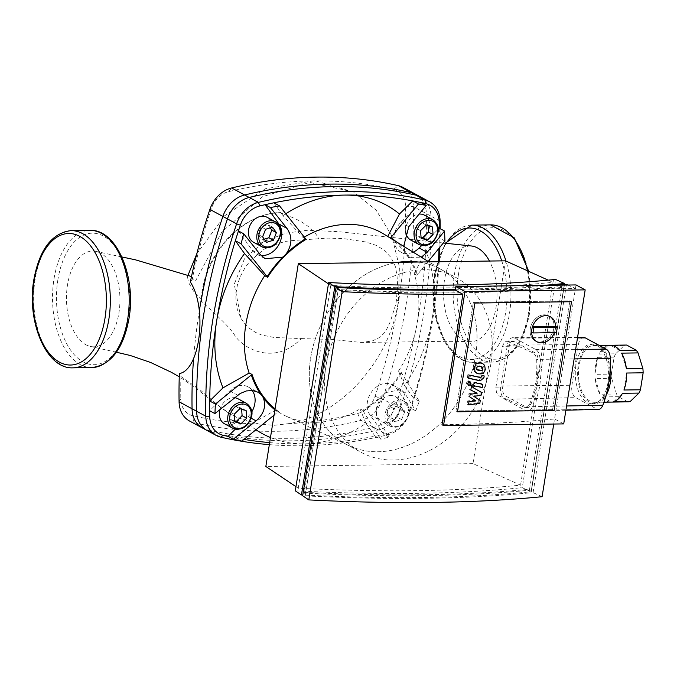 <?xml version="1.0" encoding="UTF-8"?>
<svg xmlns="http://www.w3.org/2000/svg" width="677" height="677" viewBox="0 0 677 677"><rect width="100%" height="100%" fill="white"/><g stroke="black" fill="none" stroke-linecap="round" stroke-linejoin="round"><path stroke-width="0.51" stroke-dasharray="3.38 2.54" d="M477.708 373.239L475.432 372.477L473.782 370.878L473.096 366.621L475.051 362.914L479.451 362.373L481.745 363.143L483.395 364.734L484.08 369.016L482.126 372.697L477.708 373.239L478.961 373.916M475.508 367.146L476.219 365.749L480.611 366.113L481.432 366.883L481.669 368.491L480.958 369.862L476.566 369.498L475.745 368.728L475.508 367.146L476.76 367.823M475.779 363.304L475.051 362.914M483.378 373.374L482.126 372.697M478.986 380.161L467.384 377.631L467.9 374.423L479.333 376.92L480.484 375.997L480.687 374.77L482.946 375.261L482.659 377.089L478.986 380.161L480.247 380.838M469.153 375.1L467.9 374.423M468.645 378.308L467.384 377.631M481.939 375.447L480.687 374.77M484.207 375.938L482.946 375.261M468.281 381.041L469.66 382.962L467.663 384.934L466.292 383.013L468.281 381.041L470.193 381.879M467.663 384.934L468.264 385.45M472.698 395.715L479.011 399.879L478.563 402.68L467.206 404.177L467.739 400.877L474.704 400.251L468.484 396.189L468.89 393.684L475.948 392.499L469.576 389.385L470.253 385.137L473.908 382.048L481.609 383.698L481.093 386.905L473.578 385.289L472.428 386.212L472.267 387.21L480.315 391.704L479.866 394.505L472.698 395.715L473.959 396.4M477.2 393.176L475.948 392.499M470.837 390.062L469.576 389.385M470.143 394.369L468.89 393.684M469.745 396.874L468.484 396.189M475.956 400.928L474.704 400.251M468.992 401.554L467.739 400.877M468.467 404.863L467.206 404.177M479.815 403.357L478.563 402.68M480.264 400.556L479.011 399.879M481.127 395.182L479.866 394.505M482.862 384.384L481.609 383.698M482.346 387.582L481.093 386.905M473.528 387.887L472.267 387.21M481.575 392.381L480.315 391.704M553.862 328.252A14.209 11.247 118.4 0 0 548.835 315.914A14.209 11.247 118.4 0 0 530.294 328.573A14.209 11.247 118.4 0 0 535.321 340.912A14.209 11.247 118.4 0 0 553.862 328.252A14.209 11.247 -61.6 0 1 535.321 340.912A14.209 11.247 -61.6 0 1 530.294 328.573A14.209 11.247 -61.6 0 1 548.835 315.914A14.209 11.247 -61.6 0 1 553.862 328.252M555.589 326.365A14.209 11.247 -61.6 0 1 555.385 329.073A14.209 11.247 -61.6 0 1 554.404 332.652A14.209 11.247 118.4 0 0 554.717 331.798L531.623 332.111M552.584 409.653L570 300.901L473.384 302.23L455.959 410.973L552.584 409.653L570 300.901L473.384 302.23L455.959 410.973L552.584 409.653L554.108 410.474L552.584 409.653M571.523 301.73L570 300.901L571.523 301.73M474.907 303.051L473.384 302.23L474.907 303.051M457.491 411.794L455.959 410.973L457.491 411.794M567.885 285.034L575.458 288.461L455.274 290.103A680.173 167.998 9.1 0 0 458.811 290.052A680.173 167.998 9.1 0 0 557.247 285.186M553.735 424.039L554.556 418.953A703.301 173.71 -170.9 0 1 441.996 424.724M338.542 287.607L305.192 495.852L302.661 495.784M564.288 284.518L530.937 492.763A680.173 167.998 -170.9 0 1 305.192 495.852M566.446 284.382L533.087 492.628L530.937 492.763M563.713 423.904L554.556 418.953L576.025 284.924M542.099 496.706L533.087 492.628M610.299 366.037A29.83 16.663 -90.8 0 0 593.89 344.077A29.83 16.663 -90.8 0 0 578.268 365.241A29.83 16.663 -90.8 0 0 594.702 403.737A29.83 16.663 -90.8 0 0 606.042 395.419M575.915 365.275A29.83 16.663 -90.8 0 0 592.35 403.771A29.83 16.663 -90.8 0 0 607.971 382.607A29.83 16.663 -90.8 0 0 591.529 344.102A29.83 16.663 -90.8 0 0 575.915 365.275M611.424 374.102L614.149 357.126L597.647 357.346A28.417 15.867 -90.8 0 0 595.532 365.428A28.417 15.867 -90.8 0 0 594.931 374.33L611.424 374.102A28.417 15.867 -90.8 0 0 611.703 378.35L595.201 378.57A28.417 15.867 -90.8 0 0 600.025 394.226L616.519 393.997A28.417 15.867 -90.8 0 0 618.389 396.705L601.887 396.925A28.417 15.867 -90.8 0 0 611.179 402.087M579.03 365.656A28.417 15.867 -90.8 0 0 594.685 402.316A28.417 15.867 -90.8 0 0 609.562 382.158A28.417 15.867 -90.8 0 0 593.907 345.498A28.417 15.867 -90.8 0 0 579.03 365.656M531.369 490.046A680.173 167.998 -170.9 0 1 305.623 493.135L338.111 290.323A680.173 167.998 9.1 0 0 563.856 287.234L531.369 490.046L529.566 489.234L529.135 491.951L531.284 491.815L522.272 487.736L520.122 487.872A665.796 164.452 -170.9 0 1 297.821 490.918L295.299 490.842M613.794 401.664L622.451 393.303M623.932 390.011L626.657 373.027M626.377 368.787L621.562 353.14M601.887 396.925L611.424 402.087M627.917 401.859L618.389 396.705M619.692 350.432L610.646 345.27M597.647 357.346L594.931 374.33M595.201 378.57L600.025 394.226M616.519 393.997L611.703 378.35M607.794 345.693L599.128 354.054L615.63 353.826L624.287 345.465L607.794 345.693A28.417 15.867 -90.8 0 0 599.128 354.054M615.63 353.826A28.417 15.867 -90.8 0 0 614.149 357.126M626.657 345.05A28.417 15.867 -90.8 0 0 624.287 345.465M541.549 367.383L539.975 368.406A77.423 43.252 -90.8 0 0 540.026 359.369A10.654 5.949 -90.8 0 0 535.719 349.493L514.698 338.128A10.654 5.949 -90.8 0 0 512.954 337.671A10.654 5.949 -90.8 0 0 507.335 345.228L500.802 386.008A10.654 5.949 -90.8 0 0 504.898 399.303L525.919 410.668A10.654 5.949 -90.8 0 0 527.73 411.125A10.654 5.949 -90.8 0 0 532.452 406.657A77.423 43.252 -90.8 0 0 535.075 398.998L536.353 399.845L539.755 386.482L541.549 367.383L555.631 279.491M539.975 368.406L535.075 398.998M514.148 341.53A7.1 3.969 -90.8 0 0 512.963 341.225A7.1 3.969 -90.8 0 0 509.248 346.26L502.715 387.041A7.1 3.969 -90.8 0 0 505.44 395.901L526.461 407.266A7.1 3.969 -90.8 0 0 527.645 407.571A7.1 3.969 -90.8 0 0 530.819 404.592A73.878 41.263 -90.8 0 0 538.046 359.479A7.1 3.969 -90.8 0 0 535.168 352.895L514.148 341.53L506.278 341.343L504.331 342.367L502.469 346.353L495.843 387.904L496.495 392.542L499.389 395.986L524.396 407.292L525.801 407.596L529.439 404.609C535.118 391.052 537.53 376.014 536.666 359.495L535.549 355.4L533.501 353.132L508.097 341.614M583.659 337.451A9.91 5.534 -90.8 0 0 578.429 344.483L571.904 385.255A9.91 5.534 -90.8 0 0 575.704 397.619L596.725 408.984A9.91 5.534 -90.8 0 0 598.417 409.416M536.353 399.845L522.272 487.736M331.18 282.664L330.74 285.389A665.796 164.452 9.1 0 0 553.041 282.343L520.122 487.872M548.158 280.134L553.041 282.343L553.473 279.626M455.409 289.257A677.77 167.405 9.1 0 0 543.749 285.364M562.325 284.704L562.054 286.422A677.77 167.405 -170.9 0 1 336.884 289.502L337.188 287.573M505.457 260.823L472.978 463.635L520.554 485.155A665.796 164.452 -170.9 0 1 298.252 488.193L330.74 285.389L328.455 283.849M338.111 290.323L336.884 289.502L304.396 492.314A677.77 167.405 9.1 0 0 529.566 489.234L562.054 286.422L563.856 287.234M305.623 493.135L304.396 492.314L303.965 495.031A677.77 167.405 9.1 0 0 529.135 491.951M295.967 486.661L298.252 488.193L297.821 490.918M302.788 494.997L303.965 495.031M472.978 463.635L265.841 466.47M564.491 284.501L531.284 491.815M554.717 331.798L556.24 332.627M490.901 363.727A99.443 78.744 -61.6 0 1 361.129 452.338A99.443 78.744 -61.6 0 1 325.95 365.986A99.443 78.744 -61.6 0 1 455.723 277.375A99.443 78.744 -61.6 0 1 490.901 363.727M349.053 445.686A99.443 78.744 -61.6 0 0 377.918 451.754A99.443 78.744 -61.6 0 0 469.965 377.275A99.443 78.744 -61.6 0 0 443.545 270.91A99.443 78.744 -61.6 0 0 418.284 262.016A99.443 78.744 -61.6 0 1 440.456 269.124A99.443 78.744 -61.6 0 1 475.643 355.476A99.443 78.744 -61.6 0 1 345.862 444.087A99.443 78.744 -61.6 0 1 310.684 357.735A99.443 78.744 -61.6 0 1 398.296 262.287A99.443 78.744 -61.6 0 0 313.223 345.879A99.443 78.744 -61.6 0 0 349.053 445.686L285.753 416.008A103.446 81.909 118.4 0 0 315.778 422.321A103.446 81.909 118.4 0 0 360.037 408.933L362.703 410.304A103.268 81.773 118.4 0 0 401.199 372.375L398.533 371.004A103.446 81.909 118.4 0 0 414.129 273.626L416.761 275.243A103.268 81.773 118.4 0 0 390.265 238.202L387.642 236.586A103.446 81.909 118.4 0 0 384.045 234.2M238.033 398.778A14.209 11.247 -61.6 0 1 243.06 411.117A14.209 11.247 -61.6 0 1 224.527 423.777M390.764 395.537A14.209 11.247 -61.6 0 1 395.343 396.629A14.209 11.247 -61.6 0 1 399.667 411.777A14.209 11.247 -61.6 0 1 386.406 422.719A14.209 11.247 -61.6 0 1 381.828 421.627A14.209 11.247 -61.6 0 1 377.512 406.479A14.209 11.247 -61.6 0 1 390.764 395.537M405.735 231.644A14.209 11.247 -61.6 0 1 405.87 227.81A14.209 11.247 -61.6 0 1 419.114 214.093M424.411 215.151A14.209 11.247 -61.6 0 1 429.438 227.489A14.209 11.247 -61.6 0 1 410.897 240.149M267.102 217.309A14.209 11.247 -61.6 0 1 271.426 232.456A14.209 11.247 -61.6 0 1 258.174 243.398A14.209 11.247 -61.6 0 1 253.596 242.298M255.957 429.768A129.992 102.929 -61.6 0 1 249.466 424.936L275.624 410.093A103.446 81.909 118.4 0 0 285.753 416.008M360.037 408.933L365.935 423.337A129.992 102.929 -61.6 0 1 304.548 443.841A129.992 102.929 -61.6 0 1 270.47 437.52M304.328 237.085A103.446 81.909 118.4 0 0 303.237 237.737L282.994 215.591A129.992 102.929 -61.6 0 1 285.804 213.746M429.624 261.864A129.992 102.929 -61.6 0 1 432.281 317.987A129.992 102.929 -61.6 0 1 404.44 385.408L413.579 398.194A499.524 395.537 -61.6 0 1 410.49 407.986L396.646 388.623A19.176 15.19 118.4 0 0 392.44 384.883A19.176 15.19 118.4 0 0 371.859 391.56A19.176 15.19 118.4 0 0 369.989 414.883L383.834 434.245A499.524 395.537 -61.6 0 1 375.083 436.123L365.935 423.337M269.658 442.597A499.524 395.537 -61.6 0 0 304.548 443.841A499.524 395.537 -61.6 0 0 375.083 436.123L380.787 439.212L362.703 410.304M249.466 424.936L236.171 438.027L241.875 441.108M243.991 439.407A499.524 395.537 -61.6 0 1 236.171 438.027A499.524 395.537 -61.6 0 1 227.988 436.377M303.237 237.737L306.08 239.353M275.074 408.832A103.268 81.773 118.4 0 0 278.509 411.455L275.624 410.093M273.855 202.804L282.994 215.591M404.44 385.408L398.533 371.004M414.129 273.626L425.96 251.04A129.992 102.929 -61.6 0 1 429.167 260.29M401.199 372.375L419.283 401.275L415.754 410.837L404.634 392.948L401.089 389.571L386.102 392.525A105.13 83.246 118.4 0 0 401.656 373.01M438.408 261.737A499.524 395.537 -61.6 0 1 432.281 317.987A499.524 395.537 -61.6 0 1 413.579 398.194L419.283 401.275M439.288 228.191A499.524 395.537 -61.6 0 1 439.246 237.94A499.524 395.537 -61.6 0 1 439.018 248.273M444.95 241.02L439.246 237.94L425.96 251.04M400.725 406.471L404.643 411.954L401.664 419.562L394.776 421.686L390.849 416.203L393.828 408.595L400.725 406.471L396.138 404L389.25 406.115L386.271 413.723L390.189 419.207L397.086 417.083L400.065 409.483L396.138 404M262.608 236.874L258.03 234.403L261.957 239.878L264.258 239.176M266.535 242.358L261.957 239.878M270.182 227.853L267.906 224.671L261.009 226.795L258.03 234.403M272.484 227.15L267.906 224.671M265.587 229.266L261.009 226.795M426.265 225.043L421.686 222.572L415.991 228.183L416.533 235.74L421.035 237.136M420.569 230.662L415.991 228.183M421.119 238.219L416.533 235.74M428.008 225.585L427.932 224.51L421.686 222.572M432.51 226.99L427.932 224.51M404.643 411.954L400.065 409.483M393.828 408.595L389.25 406.115M390.849 416.203L386.271 413.723M394.776 421.686L390.189 419.207M401.664 419.562L397.086 417.083M219.907 409.577A14.209 11.247 -61.6 0 1 234.64 397.737M241.638 409.213L241.562 408.138L235.317 406.2L229.613 411.811L230.163 419.368L234.665 420.772M246.14 410.617L241.562 408.138M239.895 408.671L235.317 406.2M234.191 414.29L229.613 411.811M234.741 421.847L230.163 419.368M274.904 409.856A105.13 83.246 118.4 0 0 277.849 412.107L274.05 415.17M403.67 246.31L405.405 251.692A105.13 83.246 118.4 0 0 395.935 241.537M428.211 261.449L417.421 274.591A105.13 83.246 118.4 0 0 408.062 255.415L410.677 257.37L421.297 257.184M235.266 429.21L248.112 416.55A19.176 15.19 118.4 0 0 251.793 411.844M252.182 390.485A19.176 15.19 118.4 0 0 248.061 386.863A19.176 15.19 118.4 0 0 229.774 390.908L209.65 410.736M278.509 411.455L277.849 412.107M238.448 230.942L252.293 250.304A19.176 15.19 118.4 0 0 256.498 254.044A19.176 15.19 118.4 0 0 260.975 255.441M417.421 274.591L416.761 275.243M420.95 202.55L400.826 222.378A19.176 15.19 118.4 0 0 400.877 252.064A19.176 15.19 118.4 0 0 413.156 252.157M405.405 251.692A19.176 15.19 118.4 0 0 408.062 255.415M421.644 245.573L438.247 229.224M363.16 410.939A105.13 83.246 118.4 0 0 382.234 396.341C375.963 404.829 374.542 412.445 377.978 419.207L389.106 437.097L380.787 439.212M389.106 437.097L383.834 434.245A499.524 395.537 -61.6 0 0 388.987 433.043A25.574 20.251 -61.6 0 0 408.586 413.74A499.524 395.537 -61.6 0 0 410.49 407.986L415.754 410.837M386.102 392.525A19.176 15.19 118.4 0 0 382.234 396.341M269.336 444.637A502.359 397.788 118.4 0 0 387.506 434.871A28.417 22.502 118.4 0 0 409.28 413.427A502.359 397.788 118.4 0 0 439.212 261.728M439.881 247.215A502.359 397.788 118.4 0 0 440.16 228.665M202.499 428.025A28.417 22.502 118.4 0 0 207.035 429.726A502.359 397.788 118.4 0 0 373.772 427.449A28.417 22.502 118.4 0 0 395.537 405.997A502.359 397.788 118.4 0 0 426.349 213.644A28.417 22.502 118.4 0 0 415.906 194.401M199.351 310.743A502.359 397.788 118.4 0 0 193.597 358.438M180.928 376.497A496.681 393.286 118.4 0 0 180.818 398.965A22.73 18 118.4 0 0 192.801 415.72A496.681 393.286 118.4 0 0 259.156 424.107L236.772 417.396L227.87 412.555L220.253 407.122L200.4 390.104L180.928 376.497L179.363 373.569M402.925 187.385A28.417 22.502 -61.6 0 1 413.376 206.629A502.359 397.788 -61.6 0 1 382.564 398.981A28.417 22.502 -61.6 0 1 360.799 420.434A502.359 397.788 -61.6 0 1 194.062 422.71A28.417 22.502 -61.6 0 1 189.526 421.009M190.355 282.021L192.116 279.863L195.475 281.023L221.963 231.822L262.744 196.609L309.744 182.418L353.614 192.023L376.065 210.048L391.763 235.74L399.405 266.95L398.381 301.104C390.206 360.392 340.167 416.11 288.08 423.717L274.033 425.308L259.156 424.107M288.08 423.717A496.681 393.286 118.4 0 0 357.651 413.469A22.73 18 118.4 0 0 375.066 396.307A496.681 393.286 118.4 0 0 405.531 206.13A22.73 18 118.4 0 0 393.549 189.374A496.681 393.286 118.4 0 0 228.699 191.625A22.73 18 118.4 0 0 211.283 208.787A496.681 393.286 118.4 0 0 192.116 279.863M420.485 196.88A28.417 22.502 -61.6 0 1 430.927 216.115A502.359 397.788 -61.6 0 1 400.115 408.476A28.417 22.502 -61.6 0 1 378.35 429.92A502.359 397.788 -61.6 0 1 211.613 432.205L194.062 422.71L192.801 415.72M301.341 338.593L331.654 339.448L361.408 342.452L372.265 340.971L379.027 337.721L383.436 333.863L386.567 329.479L390.409 321.49L395.994 303.516L397.67 286.227L396.993 275.141L395.233 266.103L390.883 257.353L383.647 249.788L376.057 245.302L365.538 241.926L343.891 238.668L328.04 238.118L292.946 240.513L285.152 241.427L267.787 247.156L264.335 249.077L249.991 261.119L245.066 267.652L239.996 277.215L237.449 284.755L235.909 293.852L235.926 301.722L237.356 309.651L241.037 318.486L244.795 323.834L249.051 328.066L255.491 332.382L261.627 334.997L274.041 337.459L301.341 338.593C288.605 351.439 274.405 355.823 258.741 351.735C248.501 348.638 240.623 343.408 235.105 336.054C232.397 330.435 221.091 318.791 201.179 301.121L201.932 299.666C203.185 255.855 242.941 211.952 281.023 212.629C281.048 214.499 308.78 219.5 318.926 238.922M201.932 299.666L193.588 291.245L188.426 282.292L187.521 276.775L189.738 275.988M191.405 276.978L195.475 281.023M85.869 344.745A47.872 26.741 -90.8 0 0 90.354 346.446A47.872 26.741 -90.8 0 0 119.804 304.726A47.872 26.741 -90.8 0 0 95.931 251.404A47.872 26.741 -90.8 0 0 66.938 289.096A47.872 26.741 -90.8 0 0 85.869 344.745M471.353 245.988A47.872 26.741 -90.8 0 0 443.503 292.125A47.872 26.741 -90.8 0 0 470.405 341.648A47.872 26.741 -90.8 0 0 494.912 313.053A47.872 26.741 -90.8 0 0 489.454 261.043M281.023 212.629A80.165 63.477 118.4 0 0 201.179 301.121M482.388 368.88L481.669 368.491M482.159 367.272L481.432 366.883M481.677 370.26L480.958 369.862M478.944 370.421L478.224 370.031M476.997 369.405L475.745 368.728M473.815 367.01L473.096 366.621M474.501 371.267L473.782 370.878M477.48 366.426L476.219 365.749M480.196 366.249L478.935 365.572M480.171 362.762L479.451 362.373M484.656 365.411L483.395 364.734M485.333 369.693L484.08 369.016M480.061 377.309L479.333 376.92M483.911 377.766L482.659 377.089M481.212 376.387L480.484 375.997M470.913 383.647L469.66 382.962M467.012 383.402L466.292 383.013M470.972 385.526L470.253 385.137M474.636 382.437L473.908 382.048M474.831 385.966L473.578 385.289M473.688 386.889L472.428 386.212M532.452 406.657L566.581 405.98M540.026 359.369L574.121 358.912M500.802 386.008L571.904 385.255M507.335 345.228L578.429 344.483M504.898 399.303L575.704 397.619M525.919 410.668L596.725 408.984M535.719 349.493L575.653 349.349M514.698 338.128L577.489 337.899M535.168 352.895L533.104 352.92M536.666 359.495L538.046 359.479M530.819 404.592L529.439 404.609M524.396 407.292L526.461 407.266M509.248 346.26L502.469 346.353M495.936 387.134L502.715 387.041M505.44 395.901L499.389 395.986M232.922 428.313A14.209 11.247 118.4 0 0 251.463 415.661A14.209 11.247 118.4 0 0 246.436 403.323M408.764 413.503A14.209 11.247 118.4 0 0 403.737 401.173A14.209 11.247 118.4 0 0 399.159 400.073A14.209 11.247 118.4 0 0 385.205 413.825A14.209 11.247 118.4 0 0 390.223 426.163A14.209 11.247 118.4 0 0 394.809 427.263A14.209 11.247 118.4 0 0 408.764 413.503M387.142 414.222A12.787 10.121 -61.6 0 1 399.709 401.842A12.787 10.121 -61.6 0 1 408.349 413.935A12.787 10.121 -61.6 0 1 395.783 426.315A12.787 10.121 -61.6 0 1 387.142 414.222M419.291 244.685A14.209 11.247 118.4 0 0 437.833 232.025A14.209 11.247 118.4 0 0 432.806 219.695M266.569 247.934A14.209 11.247 118.4 0 0 280.523 234.183A14.209 11.247 118.4 0 0 275.505 221.844M248.112 416.55L251.142 418.191M237.762 395.233L229.774 390.908M252.293 250.304L260.281 254.62M400.826 222.378L408.815 226.693M396.646 388.623L404.634 392.948M377.978 419.207L369.989 414.883M408.586 413.74L409.28 413.427L395.537 405.997M388.987 433.043L387.506 434.871L373.772 427.449M440.092 221.066L426.349 213.644M207.035 429.726L220.77 437.156M527.408 270.749A68.614 38.327 89.2 0 1 528.322 313.417A68.614 38.327 89.2 0 1 492.399 362.102A68.614 38.327 89.2 0 1 480.941 359.14A68.614 38.327 89.2 0 1 454.589 273.559A68.614 38.327 89.2 0 1 490.52 224.874M458.473 274.346A65.779 36.744 -90.8 0 0 483.733 356.39A65.779 36.744 -90.8 0 0 529.152 312.562A65.779 36.744 -90.8 0 0 503.891 230.518A65.779 36.744 -90.8 0 0 458.473 274.346M471.666 225.136A68.614 38.327 -90.8 0 0 435.743 273.813A68.614 38.327 -90.8 0 0 462.086 359.402A68.614 38.327 -90.8 0 0 473.545 362.356A68.614 38.327 -90.8 0 0 509.468 313.679A68.614 38.327 -90.8 0 0 505.998 261.068M501.75 260.873A65.779 36.744 89.2 0 1 505.584 312.884A65.779 36.744 89.2 0 1 460.165 356.711A65.779 36.744 89.2 0 1 434.913 274.667A65.779 36.744 89.2 0 1 446.202 243.322M71.06 230.612A68.614 38.327 -90.8 0 0 35.128 279.296A68.614 38.327 -90.8 0 0 61.48 364.878A68.614 38.327 -90.8 0 0 72.93 367.839M91.784 367.577A68.614 38.327 89.2 0 1 80.335 364.624A68.614 38.327 89.2 0 1 53.982 279.034A68.614 38.327 89.2 0 1 89.906 230.358M57.867 279.829A65.779 36.744 -90.8 0 0 83.119 361.873A65.779 36.744 -90.8 0 0 128.545 318.038A65.779 36.744 -90.8 0 0 103.285 236.002A65.779 36.744 -90.8 0 0 57.867 279.829M179.083 401.766L180.818 398.965M357.651 413.469L360.799 420.434L378.35 429.92M375.066 396.307L382.564 398.981L400.115 408.476M405.531 206.13L413.376 206.629L430.927 216.115M393.549 189.374L398.398 185.684M228.699 191.625L231.661 187.961M211.283 208.787L209.887 209.413M396.578 300.182A46.679 11.526 -170.9 0 1 398.381 301.104M476.566 369.498L477.827 370.184M476.684 373.154L475.432 372.477M480.611 366.113L481.863 366.79M483.006 363.82L481.745 363.143M550.359 316.743L548.835 315.914L550.359 316.743M536.853 341.733L535.321 340.912L536.853 341.733M592.35 403.771L594.702 403.737M594.685 402.316L603.943 402.189M593.907 345.498L599.238 345.422M591.529 344.102L593.89 344.077M565.904 410.203L527.73 411.125M577.557 337.468L512.954 337.671M525.801 407.596L527.645 407.571M506.701 341.31L512.963 341.225M345.862 444.087L361.129 452.338M440.456 269.124L455.723 277.375M395.343 396.629L403.737 401.173C408.392 404.939 410.144 409.128 408.993 413.749C405.641 424.657 399.388 428.795 390.223 426.163L381.828 421.627M443.545 270.91L428.896 261.872M248.061 386.863L257.861 392.161M256.498 254.044L265.156 258.724M400.877 252.064L410.677 257.37M392.44 384.883L401.089 389.563M528.754 271.359L529.6 313.045C523.99 343.298 511.584 359.648 492.399 362.102L473.545 362.356C446.752 363.828 427.026 315.744 434.456 274.193L445.238 243.221M353.614 192.023L314.763 180.641L265.232 188.79L224.646 215.794L196.779 253.883M187.986 275.285L187.521 276.775M121.843 256.938L95.931 251.404M236.772 417.396L231.187 414.586L211.3 400.657L194.993 387.337L179.253 376.801M90.354 346.446L116.427 352.226M241.037 318.486L234.242 284.238L244.405 258.936L264.005 241.562L285.787 233.159L307.493 230.265L338.398 231.661L443.325 243.009M470.405 341.648C456.01 341.216 437.147 341.259 413.825 341.783L360.613 342.444"/><path stroke-width="1.02" d="M482.921 369.168L482.693 367.56L481.863 366.79L477.48 366.426L476.76 367.823L476.997 369.405L477.827 370.184L482.21 370.547L482.921 369.168L482.388 368.88M476.312 363.591L474.349 367.298L475.034 371.555L476.684 373.154L478.961 373.916L483.378 373.374L485.333 369.693L484.656 365.411L483.006 363.82L480.704 363.05L475.779 363.304M480.594 377.597L469.153 375.1L468.645 378.308L480.247 380.838L483.911 377.766L484.207 375.938L481.939 375.447L481.745 376.674L480.594 377.597L480.061 377.309M470.913 383.647L469.542 381.726L467.545 383.69L468.916 385.611L470.913 383.647M470.193 381.879L469.542 381.726M468.264 385.45L468.916 385.611M470.837 390.062L477.2 393.176L470.143 394.369L469.745 396.874L475.956 400.928L468.992 401.554L468.467 404.863L479.815 403.357L480.264 400.556L473.959 396.4L481.127 395.182L481.575 392.381L473.528 387.887L473.688 386.889L474.831 385.966L482.346 387.582L482.862 384.384L475.169 382.725L471.505 385.814L470.837 390.062M533.154 332.94L531.623 332.111A14.209 11.247 118.4 0 0 536.853 341.733A14.209 11.247 118.4 0 0 554.404 332.652A14.209 11.247 -61.6 0 1 536.853 341.733A14.209 11.247 -61.6 0 1 531.826 329.403A14.209 11.247 -61.6 0 1 550.359 316.743A14.209 11.247 -61.6 0 1 555.589 326.365A14.209 11.247 118.4 0 0 550.359 316.743A14.209 11.247 118.4 0 0 532.494 326.678L534.026 327.499L557.112 327.186A14.209 11.247 -61.6 0 1 556.917 329.902A14.209 11.247 -61.6 0 1 556.24 332.627L533.154 332.94A14.209 11.247 -61.6 0 1 533.349 330.224A14.209 11.247 -61.6 0 1 534.026 327.499M571.523 301.73L554.108 410.474L457.491 411.794L474.907 303.051L571.523 301.73L554.108 410.474L457.491 411.794L474.907 303.051L571.523 301.73M338.542 287.607A680.173 167.998 9.1 0 0 455.274 290.103L462.899 294.224A703.301 173.71 -170.9 0 1 342.156 291.652L336.02 287.539L338.542 287.607M557.247 285.186A680.173 167.998 9.1 0 0 564.288 284.518L566.446 284.382L567.885 285.034M336.02 287.539L302.661 495.784L308.805 499.897L342.156 291.652M308.805 499.897A703.301 173.71 9.1 0 0 542.099 496.706L553.735 424.039M464.997 291.525L455.841 286.574L576.025 284.924L585.182 289.874L464.997 291.525L443.528 425.554L441.996 424.724L462.899 294.224M455.841 286.574L455.274 290.103M585.182 289.874L563.713 423.904L443.528 425.554M606.042 395.419A29.83 16.663 -90.8 0 0 610.324 382.573A29.83 16.663 -90.8 0 0 610.299 366.037M603.943 402.189L611.179 402.087A28.417 15.867 -90.8 0 0 611.424 402.087L627.917 401.859A28.417 15.867 -90.8 0 0 630.287 401.444L613.794 401.664A28.417 15.867 -90.8 0 0 622.451 393.303L638.953 393.083A28.417 15.867 -90.8 0 0 640.434 389.783L623.932 390.011A28.417 15.867 -90.8 0 0 626.056 381.93A28.417 15.867 -90.8 0 0 626.657 373.027L643.15 372.807L640.434 389.783M638.953 393.083L630.287 401.444M642.879 368.559L626.377 368.787A28.417 15.867 -90.8 0 0 621.562 353.14L638.056 352.912L642.879 368.559A28.417 15.867 -90.8 0 1 643.15 372.807M610.646 345.27L626.657 345.05L636.194 350.204L619.692 350.432A28.417 15.867 -90.8 0 0 610.4 345.27A28.417 15.867 -90.8 0 0 610.163 345.278M638.056 352.912A28.417 15.867 -90.8 0 0 636.194 350.204M565.904 410.203L598.417 409.416A9.91 5.534 -90.8 0 0 602.809 405.261A76.679 42.829 -90.8 0 0 610.307 358.421A9.91 5.534 -90.8 0 0 606.296 349.239L585.275 337.874A9.91 5.534 -90.8 0 0 583.659 337.451L577.557 337.468M543.749 285.364A677.77 167.405 9.1 0 0 562.485 283.705L564.643 283.57L555.631 279.491L553.473 279.626A665.796 164.452 -170.9 0 1 331.18 282.664L328.65 282.597L334.793 286.718L337.315 286.786A677.77 167.405 9.1 0 0 455.409 289.257M337.188 287.573L337.315 286.786M562.325 284.704L562.485 283.705M328.455 283.849L298.32 263.658L505.457 260.823L548.158 280.134M328.65 282.597L295.299 490.842L301.434 494.963L302.788 494.997M298.32 263.658L265.841 466.47L295.967 486.661M564.643 283.57L564.491 284.501M334.793 286.718L301.434 494.963M532.494 326.678L555.589 326.365L557.112 327.186M398.296 262.287A99.443 78.744 -61.6 0 1 418.284 262.016A99.443 78.744 -61.6 0 0 408.4 261.449A99.443 78.744 -61.6 0 0 398.296 262.287M232.922 428.313C242.078 430.944 248.332 426.806 251.683 415.898C252.843 411.286 251.091 407.089 246.436 403.323A14.209 11.247 118.4 0 0 227.895 415.983A14.209 11.247 118.4 0 0 232.922 428.313L224.527 423.777A14.209 11.247 -61.6 0 1 219.5 411.438A14.209 11.247 -61.6 0 1 219.907 409.577M419.114 214.093A14.209 11.247 -61.6 0 1 424.411 215.151L432.806 219.695A14.209 11.247 118.4 0 0 414.265 232.346A14.209 11.247 118.4 0 0 419.291 244.685C428.456 247.317 434.71 243.178 438.061 232.27C439.212 227.65 437.46 223.461 432.806 219.695M275.505 221.844C280.16 225.61 281.903 229.808 280.752 234.42C277.401 245.328 271.147 249.466 261.991 246.834L253.596 242.298A14.209 11.247 -61.6 0 1 249.271 227.15A14.209 11.247 -61.6 0 1 262.524 216.208A14.209 11.247 -61.6 0 1 267.102 217.309L275.505 221.844A14.209 11.247 118.4 0 0 270.918 220.744A14.209 11.247 118.4 0 0 256.964 234.504A14.209 11.247 118.4 0 0 261.991 246.834A14.209 11.247 118.4 0 0 266.569 247.934M428.896 261.872L384.045 234.2A103.446 81.909 118.4 0 0 347.487 224.358A103.446 81.909 118.4 0 0 304.328 237.085M270.47 437.52A129.992 102.929 -61.6 0 1 255.957 429.768M244.499 253.52L264.732 275.674A103.446 81.909 118.4 0 0 249.136 373.052L222.978 387.887A129.992 102.929 -61.6 0 1 216.657 320.94A129.992 102.929 -61.6 0 1 244.499 253.52L235.351 240.733L241.054 243.813L243.72 233.793L260.281 254.62L265.156 258.716L282.681 257.133A105.13 83.246 118.4 0 0 267.127 276.648L241.054 243.813M285.804 213.746A129.992 102.929 -61.6 0 1 344.39 195.086A129.992 102.929 -61.6 0 1 399.472 214L387.642 236.586M269.658 442.597A499.524 395.537 -61.6 0 1 243.991 439.407M235.266 429.21L227.988 436.377A499.524 395.537 -61.6 0 1 223.198 435.311A25.574 20.251 -61.6 0 1 209.718 416.457A499.524 395.537 -61.6 0 1 209.65 410.736A499.524 395.537 -61.6 0 1 209.684 400.987L222.978 387.887M243.72 233.793L238.448 230.942A499.524 395.537 -61.6 0 0 235.351 240.733A499.524 395.537 -61.6 0 0 216.657 320.94A499.524 395.537 -61.6 0 0 209.684 400.987L215.388 404.067L252.022 374.415A103.268 81.773 118.4 0 0 275.074 408.832M249.136 373.052L252.022 374.415M260.975 255.441A19.176 15.19 118.4 0 0 278.696 244.905A19.176 15.19 118.4 0 0 278.949 224.045L265.105 204.682A499.524 395.537 -61.6 0 1 273.855 202.804L279.55 205.884L306.08 239.353A103.268 81.773 118.4 0 0 267.584 277.282L264.732 275.674M399.472 214L412.758 200.9L418.462 203.98L426.214 205.402L408.815 226.693L403.67 246.31M273.855 202.804A499.524 395.537 -61.6 0 1 344.39 195.086A499.524 395.537 -61.6 0 1 412.758 200.9A499.524 395.537 -61.6 0 1 420.95 202.55L426.214 205.402M429.167 260.29A129.992 102.929 -61.6 0 1 429.624 261.864M439.018 248.273A499.524 395.537 -61.6 0 1 438.408 261.737M266.535 242.358L262.608 236.874L265.587 229.266L272.484 227.15L276.402 232.634L273.432 240.233L266.535 242.358M419.291 244.685L410.897 240.149A14.209 11.247 -61.6 0 1 405.735 231.644M420.569 230.662L426.265 225.043L432.51 226.99L433.06 234.538L427.365 240.157L421.119 238.219L420.569 230.662M264.258 239.176L268.854 237.762L271.824 230.155L270.182 227.853M273.432 240.233L268.854 237.762M276.402 232.634L271.824 230.155M421.035 237.136L422.778 237.678L428.482 232.067L428.008 225.585M427.365 240.157L422.778 237.678M433.06 234.538L428.482 232.067M234.64 397.737A14.209 11.247 -61.6 0 1 238.033 398.778L246.436 403.323M246.682 418.174L240.987 423.785L234.741 421.847L234.191 414.29L239.895 408.671L246.14 410.617L246.682 418.174L242.104 415.695L241.638 409.213M240.987 423.785L236.408 421.314L242.104 415.695M234.665 420.772L236.408 421.314M274.05 415.17L241.875 441.108L233.26 439.229L256.101 420.874C263.869 413.96 266.298 406.327 263.378 397.966A105.13 83.246 118.4 0 0 274.904 409.856M251.362 375.066A105.13 83.246 118.4 0 0 260.713 394.242L257.861 392.161L252.597 390.527L246.343 390.942L240.208 393.506L214.922 413.588L215.388 404.067M305.623 238.719A105.13 83.246 118.4 0 0 286.549 253.316C292.219 244.507 292.346 236.188 286.938 228.361L270.377 207.534L279.55 205.884M395.935 241.537A105.13 83.246 118.4 0 0 390.934 237.551L418.462 203.98M421.297 257.184L427.153 252.335L444.552 231.043L444.95 241.02L428.211 261.449M227.988 436.377L233.26 439.229M263.378 397.966A19.176 15.19 118.4 0 0 260.713 394.242M251.793 411.844A19.176 15.19 118.4 0 0 252.182 390.485M282.681 257.133A19.176 15.19 118.4 0 0 286.549 253.316M267.584 277.282L267.127 276.648M413.156 252.157A19.176 15.19 118.4 0 0 419.165 248.019L421.644 245.573M390.375 238.101L390.934 237.551M209.65 410.736L214.922 413.588M238.448 230.942A499.524 395.537 -61.6 0 1 240.352 225.187A25.574 20.251 -61.6 0 1 259.943 205.884A499.524 395.537 -61.6 0 1 265.105 204.682L270.377 207.534M438.247 229.224L439.288 228.191L444.552 231.043M420.95 202.55A499.524 395.537 -61.6 0 1 425.74 203.616A25.574 20.251 -61.6 0 1 439.221 222.471A499.524 395.537 -61.6 0 1 439.288 228.191M439.212 261.728A502.359 397.788 118.4 0 0 439.881 247.215M440.16 228.665A502.359 397.788 118.4 0 0 440.092 221.066A28.417 22.502 118.4 0 0 429.641 201.831A28.417 22.502 118.4 0 0 425.114 200.121A502.359 397.788 118.4 0 0 258.377 202.406A28.417 22.502 118.4 0 0 236.603 223.85A502.359 397.788 118.4 0 0 205.791 416.211A28.417 22.502 118.4 0 0 216.242 435.446A28.417 22.502 118.4 0 0 220.77 437.156A502.359 397.788 118.4 0 0 269.336 444.637M429.641 201.831L415.906 194.401A28.417 22.502 118.4 0 0 411.371 192.691A502.359 397.788 118.4 0 0 244.634 194.976A28.417 22.502 118.4 0 0 222.868 216.428A502.359 397.788 118.4 0 0 199.351 310.743M193.597 358.438A502.359 397.788 118.4 0 0 192.056 408.781A28.417 22.502 118.4 0 0 202.499 428.025L216.242 435.446M211.613 432.205A28.417 22.502 -61.6 0 1 207.086 430.496L189.526 421.009A28.417 22.502 -61.6 0 1 179.083 401.766A502.359 397.788 -61.6 0 1 179.363 373.569C199.952 370.124 207.737 308.56 190.355 282.021A502.359 397.788 -61.6 0 1 209.887 209.413A28.417 22.502 -61.6 0 1 231.661 187.961A502.359 397.788 -61.6 0 1 398.398 185.684A28.417 22.502 -61.6 0 1 402.925 187.385L420.485 196.88A28.417 22.502 -61.6 0 0 415.949 195.171A502.359 397.788 -61.6 0 0 249.212 197.456L231.661 187.961M207.086 430.496A28.417 22.502 -61.6 0 1 196.635 411.261A502.359 397.788 -61.6 0 1 227.447 218.899A28.417 22.502 -61.6 0 1 249.212 197.456M121.843 256.938L135.476 259.833L189.738 275.988L191.405 276.978M489.454 261.043A47.872 26.741 -90.8 0 0 477.598 247.977A47.872 26.741 -90.8 0 0 471.353 245.988L443.325 243.009M482.693 367.56L482.159 367.272M482.21 370.547L481.677 370.26M479.477 370.717L478.944 370.421M474.349 367.298L473.815 367.01M475.034 371.555L474.501 371.267M480.704 363.05L480.171 362.762M481.745 376.674L481.212 376.387M467.545 383.69L467.012 383.402M471.505 385.814L470.972 385.526M475.169 382.725L474.636 382.437M566.581 405.98L602.809 405.261M574.121 358.912L610.307 358.421M575.653 349.349L606.296 349.239M577.489 337.899L585.275 337.874M229.833 416.38A12.787 10.121 -61.6 0 1 242.4 404A12.787 10.121 -61.6 0 1 251.049 416.084A12.787 10.121 -61.6 0 1 238.482 428.465A12.787 10.121 -61.6 0 1 229.833 416.38M416.211 232.744A12.787 10.121 -61.6 0 1 428.778 220.363A12.787 10.121 -61.6 0 1 437.418 232.456A12.787 10.121 -61.6 0 1 424.851 244.837A12.787 10.121 -61.6 0 1 416.211 232.744M258.902 234.902A12.787 10.121 -61.6 0 1 271.469 222.521A12.787 10.121 -61.6 0 1 280.109 234.606A12.787 10.121 -61.6 0 1 267.55 246.987A12.787 10.121 -61.6 0 1 258.902 234.902M251.142 418.191L256.101 420.874M286.938 228.361L278.949 224.045M427.153 252.335L419.165 248.019M440.092 221.066L439.221 222.471M411.371 192.691L425.114 200.121L425.74 203.616M244.634 194.976L258.377 202.406L259.943 205.884M223.198 435.311L220.77 437.156M222.868 216.428L236.603 223.85L240.352 225.187M209.718 416.457L205.791 416.211L192.056 408.781M505.998 261.068A68.614 38.327 -90.8 0 0 483.124 228.09A68.614 38.327 -90.8 0 0 471.666 225.136L490.52 224.874A68.614 38.327 89.2 0 1 501.97 227.827A68.614 38.327 89.2 0 1 527.408 270.749M72.93 367.839A68.614 38.327 -90.8 0 0 108.862 319.155A68.614 38.327 -90.8 0 0 82.509 233.573A68.614 38.327 -90.8 0 0 71.06 230.612L89.906 230.358A68.614 38.327 89.2 0 1 101.364 233.311A68.614 38.327 89.2 0 1 127.716 318.901A68.614 38.327 89.2 0 1 91.784 367.577L72.93 367.839C46.146 369.303 26.411 321.228 33.85 279.669C39.461 249.415 51.867 233.066 71.06 230.612M104.977 318.368A65.779 36.744 89.2 0 1 59.559 362.195A65.779 36.744 89.2 0 1 34.299 280.151A65.779 36.744 89.2 0 1 79.717 236.324A65.779 36.744 89.2 0 1 104.977 318.368M209.887 209.413L227.447 218.899M196.635 411.261L179.083 401.766M398.398 185.684L415.949 195.171M446.202 243.322A65.779 36.744 89.2 0 1 480.332 230.84A65.779 36.744 89.2 0 1 501.75 260.873M599.238 345.422L610.4 345.27M89.906 230.358C116.698 228.885 136.424 276.961 128.994 318.52C123.375 348.773 110.977 365.131 91.784 367.577M196.779 253.883L187.986 275.285M116.427 352.226L130.229 355.476L150.632 362.483L171.196 372.206L179.253 376.801M471.666 225.136L445.238 243.221M528.754 271.359L514.232 237.813L490.52 224.874"/></g></svg>
